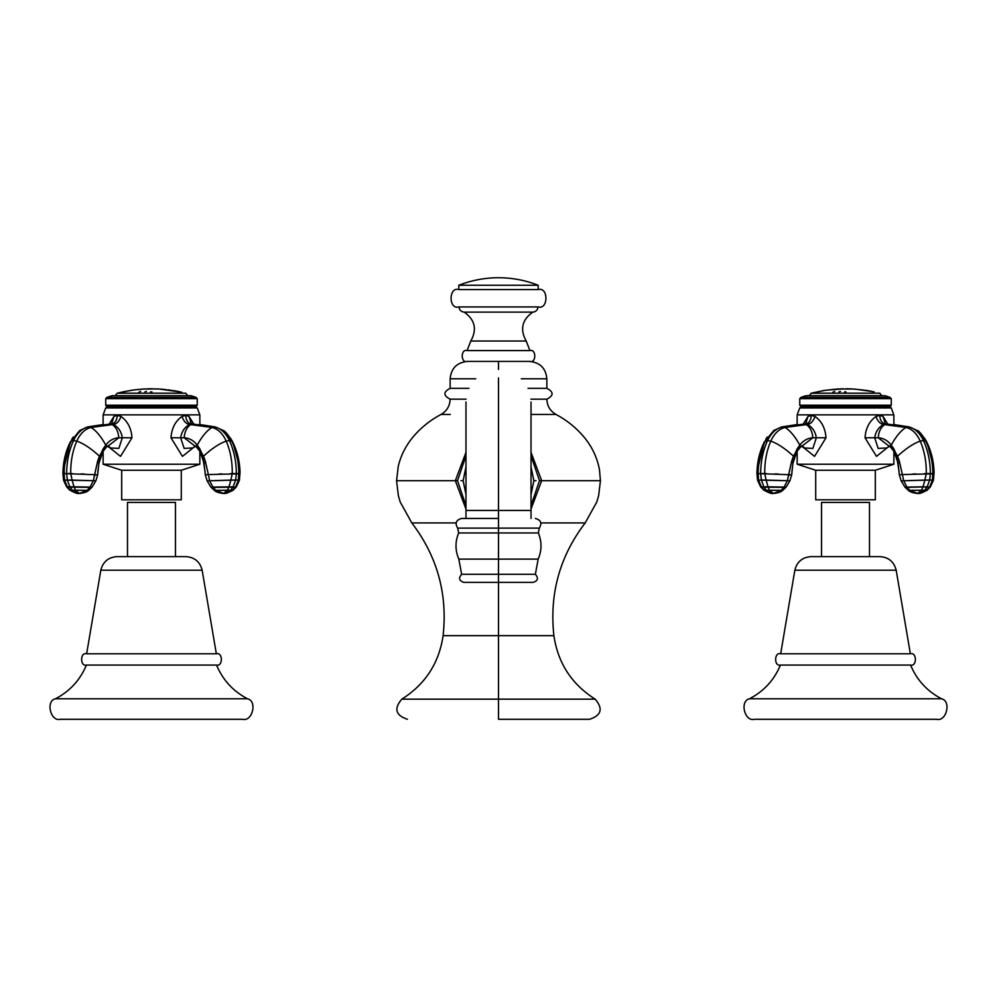 <?xml version="1.0" encoding="UTF-8"?>
<svg xmlns="http://www.w3.org/2000/svg" width="997" height="997" viewBox="0 0 997 997"><rect width="100%" height="100%" fill="white"/><g stroke="black" fill="none" stroke-linecap="round" stroke-linejoin="round"><path stroke-width="1.5" d="M498.5 699.159L595.184 699.159L498.5 699.159L498.5 719.286L498.5 699.159L401.816 699.159L498.5 699.159L401.816 699.159L498.5 699.159L498.5 635.65L443.104 635.65L553.896 635.65L498.5 635.65L498.5 699.159L595.184 699.159L498.5 699.159M498.5 719.286L589.588 719.286L498.5 719.286M529.519 361.425C540.05 362.459 545.833 368.242 546.867 378.785L521.294 378.785L546.867 378.785L546.867 388.332L528.024 388.332L546.867 388.332C553.833 391.946 553.833 395.56 546.867 399.174L530.915 399.174L546.867 399.174C547.104 405.941 550.157 411.038 556.002 414.453L531.027 414.453L556.002 414.453C566.994 420.273 576.465 427.962 584.404 437.521C592.131 446.93 597.141 457.598 599.446 469.537L600.431 480.716L541.658 480.716L600.431 480.716L598.661 495.609L596.767 502.052L585.177 522.939L540.885 522.939L585.177 522.939C559.728 556.338 549.297 593.913 553.896 635.65C557.959 663.13 571.717 684.303 595.184 699.159C603.297 708.643 601.428 715.348 589.588 719.286M498.5 582.385L498.5 635.65L553.896 635.65L443.104 635.65L498.5 635.65L498.5 582.385C543.265 582.385 543.265 582.385 498.5 582.385L463.804 582.385L498.5 582.385L498.5 574.297L498.5 582.385L533.196 582.385L513.418 582.385M456.115 522.939L411.823 522.939L456.115 522.939M465.973 509.081L455.342 480.716L396.569 480.716L457.511 480.716L455.342 480.716L465.973 452.351M550.456 414.453L552.201 414.453M467.481 361.425C456.95 362.459 451.167 368.242 450.133 378.785L475.706 378.785L450.133 378.785L450.133 388.332L468.976 388.332L450.133 388.332C443.167 391.946 443.167 395.56 450.133 399.174L466.085 399.174L450.133 399.174C449.896 405.941 446.843 411.038 440.998 414.453L450.308 414.453M446.544 414.453L444.799 414.453M498.5 361.425L498.5 369.463L498.5 361.425M556.002 414.453L547.665 414.453M533.856 480.716L531.027 494.549L533.856 480.716L531.027 466.883L533.856 480.716L536.025 480.716L533.856 480.716M465.973 494.549L463.144 480.716L465.973 466.883L463.144 480.716L460.975 480.716L463.144 480.716M531.027 509.081L541.658 480.716L539.489 480.716L541.658 480.716L531.027 452.351M498.5 510.439L531.027 510.439L498.5 510.439L498.5 518.452L498.5 510.439C455.392 510.439 455.392 510.439 498.5 510.439L465.973 510.439L498.5 510.439L498.5 377.963L498.5 510.439L531.027 510.439L498.5 510.439M531.949 582.385L523.226 582.385M498.5 574.297L461.636 574.297L535.364 574.297L461.636 574.297L498.5 574.297L498.5 559.118L538.168 559.118L498.5 559.118L498.5 574.297M498.5 559.118L458.832 559.118L498.5 559.118L458.832 559.118L498.5 559.118L498.5 532.946L498.5 559.118L538.168 559.118L498.5 559.118M498.5 532.946L458.645 532.946L498.5 532.946L458.645 532.946L498.5 532.946L498.5 528.123L457.685 528.123L498.5 528.123L457.685 528.123L498.5 528.123L498.5 518.452L498.5 528.123L539.315 528.123L498.5 528.123L539.315 528.123L498.5 528.123L498.5 532.946L538.355 532.946L498.5 532.946M498.5 518.452L461.636 518.452L498.5 518.452M529.943 361.425C536.386 363.357 536.386 348.663 529.943 350.583L467.057 350.583L529.943 350.583C536.386 348.663 536.386 363.357 529.943 361.425L467.057 361.425C460.614 363.357 460.614 348.663 467.057 350.583C460.614 348.663 460.614 363.357 467.057 361.425M458.807 285.242C471.569 280.244 484.804 277.739 498.5 277.714C512.196 277.739 525.431 280.244 538.193 285.242L458.807 285.242L458.807 289.579L538.193 289.579C548.487 286.488 548.487 310.005 538.193 306.926L458.807 306.926C448.513 310.005 448.513 286.488 458.807 289.579L458.807 285.242L538.193 285.242L538.193 289.579L458.807 289.579C448.513 286.488 448.513 310.005 458.807 306.926M538.193 306.926C548.487 310.005 548.487 286.488 538.193 289.579L538.193 285.242M470.796 341.036L526.204 341.036L529.943 350.583L526.204 341.036C519.786 329.446 521.967 319.813 532.772 312.136L464.228 312.136C475.033 319.813 477.214 329.446 470.796 341.036L526.204 341.036C519.786 329.446 521.967 319.813 532.772 312.136L464.228 312.136C461.088 311.799 459.355 310.067 459.031 306.926C459.355 310.067 461.088 311.799 464.228 312.136C475.033 319.813 477.214 329.446 470.796 341.036L467.057 350.583L470.796 341.036M537.969 306.926C537.645 310.067 535.912 311.799 532.772 312.136C535.912 311.799 537.645 310.067 537.969 306.926M60.393 719.286L242.583 719.286L60.393 719.286C50.473 721.965 45.438 700.866 55.496 698.772L247.48 698.772C257.538 700.866 252.503 721.965 242.583 719.286C252.503 721.965 257.538 700.866 247.48 698.772C233.111 691.257 222.805 680.029 216.548 665.061C222.805 680.029 233.111 691.257 247.48 698.772L55.496 698.772C45.438 700.866 50.473 721.965 60.393 719.286M55.496 698.772C69.865 691.257 80.171 680.029 86.427 665.061C80.171 680.029 69.865 691.257 55.496 698.772M216.548 665.061L86.427 665.061M86.639 653.783L216.337 653.783C223.029 651.789 223.029 667.068 216.337 665.061C223.029 667.068 223.029 651.789 216.337 653.783L86.639 653.783C79.947 651.789 79.947 667.068 86.639 665.061C79.947 667.068 79.947 651.789 86.639 653.783L100.822 570.209L202.154 570.209L216.337 653.783L202.154 570.209L100.822 570.209L86.639 653.783M179.211 556.625L175.472 556.625L175.472 502.401L175.472 556.625M126.644 556.625L125.148 556.625M116.898 556.625L186.078 556.625C194.689 557.298 200.048 561.834 202.154 570.209C200.048 561.834 194.689 557.298 186.078 556.625L116.898 556.625C108.287 557.298 102.928 561.834 100.822 570.209C102.928 561.834 108.287 557.298 116.898 556.625L116.973 556.625M127.504 502.401L127.504 556.625L127.504 502.401L175.472 502.401M95.45 474.622L94.615 474.56L97.694 461.025L103.177 448.787L102.89 451.591L103.177 448.787L105.769 445.111C100.896 436.262 95.974 430.392 91.026 427.476C85.069 428.909 80.308 433.446 76.744 441.098C83.449 443.391 91.026 448.426 99.463 456.19L105.769 445.111C109.209 440.549 113.546 438.107 118.793 437.77L107.751 446.27L118.793 437.77C118.369 431.751 116.225 427.364 112.337 424.61L91.026 427.476C95.974 430.392 100.896 436.275 105.782 445.111C109.209 440.549 113.546 438.107 118.793 437.77L122.332 437.77C121.347 431.614 118.394 427.215 113.484 424.56L112.337 424.61C116.225 427.364 118.369 431.751 118.793 437.77L122.332 437.77L118.842 448.413L110.405 447.977L109.134 446.644M79.822 493.453L88.596 490.399L87.075 490.35L89.892 487.346L91.849 487.408L90.079 487.084L92.073 487.134L90.079 487.084L93.344 480.716L95.849 480.853L93.344 480.716L97.694 461.025L98.902 463.306L97.694 461.025L99.463 456.19C91.026 448.426 83.449 443.391 76.744 441.098C72.532 451.018 70.525 461.848 70.712 473.587L72.582 473.637M80.969 473.899L84.234 474.024M112.337 424.61L110.343 424.061L112.337 424.61L110.343 424.061L88.496 426.853L91.026 427.476L112.337 424.61M67.97 473.538L70.712 473.587C70.525 461.848 72.532 451.018 76.744 441.098C80.308 433.446 85.069 428.909 91.026 427.476L88.496 426.853C82.302 428.249 77.292 432.835 73.491 440.587L76.744 441.098L73.491 440.587C68.967 450.644 66.674 461.623 66.625 473.538C66.674 461.623 68.967 450.644 73.491 440.587C77.292 432.835 82.302 428.249 88.496 426.853L111.066 424.037M111.639 423.912L113.945 416.447L111.639 423.912L110.044 424.074M110.193 424.061L87.649 426.94L79.748 430.48L71.223 441.098L73.491 440.587L71.223 441.098C66.6 451.018 64.232 461.848 64.12 473.587L64.282 473.575M94.615 474.56L93.344 480.716L64.518 480.093L64.12 473.587L97.183 474.784M62.936 473.787L62.948 471.93C63.26 461.486 65.64 451.641 70.077 442.381L79.748 430.48L71.223 441.098C66.6 451.018 64.232 461.848 64.12 473.587L66.625 473.538L67.322 480.043L66.625 473.538M72.096 480.093L70.712 473.587L72.096 480.093L93.344 480.716L90.079 487.084L74.002 486.823L72.096 480.093L74.002 486.823L69.84 486.823L67.322 480.043L72.096 480.093M79.112 493.465L78.638 493.44C78.127 492.568 80.421 495.683 69.89 490.25L66.625 486.872L63.559 480.242L62.923 473.799L64.12 473.587L64.518 480.093L63.559 480.242L67.322 480.043L69.84 486.823L67.335 486.823L64.518 480.093L67.335 486.823L66.625 486.872L67.522 487.109L66.824 487.147L90.079 487.084L69.989 487.109L89.892 487.346L87.075 490.35L75.523 490.25L74.102 487.109L75.523 490.25L72.37 490.287L69.989 487.109L72.37 490.287L70.426 490.25L67.522 487.109L69.89 490.25L87.075 490.35L79.374 493.465L75.523 490.25L79.374 493.465L70.426 490.25L80.047 493.453C84.608 492.755 87.449 491.745 88.596 490.399L92.073 487.134L95.849 480.853L97.656 474.921L98.915 463.094M67.422 486.947L69.964 487.047L67.422 486.947M199.849 464.228L103.127 464.228L103.127 451.155L103.127 464.228L199.849 464.228L199.849 451.155L199.849 464.228L181.292 470.26L181.292 499.796L121.684 499.796L181.292 499.796L181.292 470.26L121.684 470.26L181.292 470.26L199.849 464.228M199.849 414.864L199.849 424.548L199.849 414.864L197.244 407.935L199.849 414.864L103.127 414.864L199.849 414.864M103.127 424.548L103.127 414.864L103.127 424.548L87.649 426.94M121.684 499.796L121.684 470.26L103.127 464.228L121.684 470.26L121.684 499.796M105.732 407.935L103.127 414.864L105.732 407.935L197.244 407.935L105.732 407.935L107.078 406.577L105.732 405.218L105.732 398.638L107.028 397.329L112.063 395.697L190.913 395.697L112.063 395.697L107.028 397.329L195.948 397.329L107.028 397.329L105.732 398.638L197.244 398.638L105.732 398.638L105.732 405.218L197.244 405.218L105.732 405.218L107.078 406.577L195.898 406.577L107.078 406.577L105.732 407.935M190.913 395.697L195.948 397.329L197.244 398.638L197.244 405.218L195.898 406.577L197.244 407.935L195.898 406.577L197.244 405.218L197.244 398.638L195.948 397.329L190.913 395.697M191.91 424.037L214.48 426.853C220.673 428.249 225.683 432.835 229.484 440.587L231.753 441.098L223.228 430.48L231.753 441.098C236.376 451.018 238.744 461.848 238.856 473.587L238.956 473.587M192.633 424.061L189.492 424.56L192.633 424.061L190.639 424.61L211.95 427.476L215.327 426.94L192.633 424.061M192.932 424.074L215.327 426.94L223.228 430.48C225.048 430.866 228.276 434.829 232.899 442.381L231.578 439.901M238.694 473.575L238.457 480.093L239.417 480.242L235.653 480.043L236.351 473.538L238.856 473.587C238.744 461.848 236.376 451.018 231.753 441.098L229.484 440.587C234.008 450.644 236.301 461.623 236.351 473.538C236.301 461.623 234.008 450.644 229.484 440.587C225.683 432.835 220.673 428.249 214.48 426.853L211.95 427.476C217.907 428.909 222.667 433.446 226.232 441.098L229.484 440.587L226.232 441.098C230.444 451.018 232.451 461.848 232.264 473.587L235.018 473.538M196.259 446.02L192.571 447.977L184.146 448.413L180.644 437.77C181.628 431.614 184.582 427.215 189.492 424.56C184.582 427.215 181.628 431.614 180.644 437.77L184.183 437.77C184.607 431.751 186.751 427.364 190.639 424.61L189.492 424.56C186.127 423.875 183.622 421.17 181.977 416.447C175.31 421.195 171.646 428.311 170.998 437.783L184.183 437.77C189.43 438.107 193.767 440.549 197.194 445.111C202.079 436.262 207.002 430.392 211.95 427.476L190.639 424.61C186.751 427.364 184.607 431.751 184.183 437.77L195.225 446.27L184.183 437.77C189.43 438.107 193.767 440.549 197.207 445.111L203.513 456.19C211.95 448.426 219.527 443.391 226.232 441.098C222.667 433.446 217.907 428.909 211.95 427.476C207.002 430.392 202.079 436.262 197.207 445.111L199.799 448.787L200.085 451.591L199.799 448.787L205.282 461.025L208.361 474.56L207.513 474.622M218.717 474.024L222.057 473.899M230.369 473.637L232.264 473.587C232.451 461.848 230.444 451.018 226.232 441.098C219.527 443.391 211.95 448.426 203.513 456.19L205.282 461.025L204.073 463.306L205.282 461.025L208.361 474.56L240.04 473.787M205.793 474.784L208.361 474.56L209.632 480.716L208.361 474.56M236.351 473.538L235.653 480.043L238.457 480.093L235.641 486.823L236.351 486.872L235.641 486.823L238.457 480.093L238.856 473.587M230.88 480.093L232.264 473.587L230.88 480.093L207.127 480.853L235.653 480.043L230.88 480.093L228.974 486.823L230.88 480.093M233.136 486.823L235.653 480.043L233.136 486.823L212.897 487.084L209.632 480.716L212.897 487.084L210.903 487.134L233.136 486.823M235.454 487.109L211.127 487.408L236.152 487.147L232.55 490.25L235.454 487.109M223.864 493.465L224.337 493.44C224.848 492.568 222.555 495.683 233.086 490.25L230.606 490.287L232.986 487.109L230.606 490.287L227.453 490.25L228.874 487.109L227.453 490.25L215.9 490.35L213.084 487.346L215.9 490.35L214.38 490.399L233.086 490.25L236.351 486.872L239.417 480.242L240.028 471.93C239.716 461.486 237.336 451.641 232.899 442.381L239.816 467.929M210.903 487.134L207.127 480.853L210.903 487.134L214.38 490.399C215.526 491.745 218.368 492.755 222.929 493.453L232.55 490.25L223.602 493.465L230.606 490.287L223.602 493.465L227.453 490.25L223.602 493.465L215.9 490.35L223.154 493.453M205.32 474.921L207.127 480.853L205.32 474.921L204.073 463.306L200.085 451.591L195.537 445.883M101.121 453.299L101.993 452.713M94.565 475.158L95.525 475.133M113.484 424.56C118.394 427.215 121.347 431.614 122.332 437.77L131.978 437.783C131.33 428.311 127.666 421.195 120.998 416.447C119.353 421.17 116.848 423.875 113.484 424.56C116.848 423.875 119.353 421.17 120.998 416.447L117.285 415.35C116.948 420.535 114.954 423.426 111.303 424.024L113.484 424.56M111.178 424.037L111.303 424.024C114.954 423.426 116.948 420.535 117.285 415.35L113.945 416.447L109.184 424.111M108.025 446.369L120.512 456.377L131.978 437.783L122.332 437.77L118.842 448.413L110.405 447.977L106.716 446.02M193.792 424.111L189.031 416.447L191.337 423.912L189.031 416.447L185.691 415.35C186.028 420.535 188.022 423.426 191.673 424.024L192.782 424.061M192.571 447.977L184.146 448.413L180.644 437.77L170.998 437.783L182.463 456.377L194.951 446.369M189.492 424.56L191.673 424.024C188.022 423.426 186.028 420.535 185.691 415.35L181.977 416.447C183.622 421.17 186.127 423.875 189.492 424.56M123.117 391.871L117.21 393.204L115.266 395.697L117.21 393.204L185.766 393.204L187.71 395.697L185.766 393.204L117.21 393.204L131.666 390.238L143.718 388.98L158.511 388.942L181.853 392.232M152.603 388.768L149.425 388.78L152.603 388.768M179.647 391.821L168.057 389.827M157.14 389.017L153.002 388.905M148.977 388.793L140.427 389.216M137.387 389.503L138.471 389.453L137.387 389.615M134.533 389.827L133.274 390.076L134.533 389.939M139.767 391.833L138.832 392.27L139.767 391.833M140.652 391.385L139.892 391.684L140.652 391.385M144.989 391.833L146.422 391.41L144.989 391.833M151.943 391.883L150.559 391.883L151.943 391.883M174.039 390.737L179.074 391.634L174.039 390.737M151.482 388.755L149.575 388.768L151.482 388.755M127.005 391.148L124.575 391.597M123.728 391.659L131.704 390.363M164.929 389.565L162.511 389.341M166.499 389.69L161.115 389.142M149.326 388.88L148.603 388.905L149.313 388.93M155.22 388.892L158 389.067M145.412 389.054L150.397 388.98M160.081 389.117L162.386 389.329M137.823 389.54L138.471 389.478L137.823 389.54M754.417 719.286L936.607 719.286L754.417 719.286C744.497 721.965 739.462 700.866 749.52 698.772L941.504 698.772C951.562 700.866 946.527 721.965 936.607 719.286C946.527 721.965 951.562 700.866 941.504 698.772C927.135 691.257 916.829 680.029 910.573 665.061C916.829 680.029 927.135 691.257 941.504 698.772L749.52 698.772C739.462 700.866 744.497 721.965 754.417 719.286M749.52 698.772C763.889 691.257 774.195 680.029 780.452 665.061C774.195 680.029 763.889 691.257 749.52 698.772M910.573 665.061L780.452 665.061M780.663 653.783L910.361 653.783C917.053 651.789 917.053 667.068 910.361 665.061C917.053 667.068 917.053 651.789 910.361 653.783L780.663 653.783C773.971 651.789 773.971 667.068 780.663 665.061C773.971 667.068 773.971 651.789 780.663 653.783L794.846 570.209L896.178 570.209L910.361 653.783L896.178 570.209L794.846 570.209L780.663 653.783M873.235 556.625L869.496 556.625L869.496 502.401L869.496 556.625M820.668 556.625L819.173 556.625M810.922 556.625L880.102 556.625C888.713 557.298 894.072 561.834 896.178 570.209C894.072 561.834 888.713 557.298 880.102 556.625L810.922 556.625C802.311 557.298 796.952 561.834 794.846 570.209C796.952 561.834 802.311 557.298 810.922 556.625L810.997 556.625M821.528 502.401L821.528 556.625L821.528 502.401L869.496 502.401M789.474 474.622L788.639 474.56L791.718 461.025L797.201 448.787L796.915 451.591L797.201 448.787L799.806 445.111C794.921 436.262 789.998 430.392 785.05 427.476C779.093 428.909 774.333 433.446 770.768 441.098C777.473 443.391 785.05 448.426 793.487 456.19L799.793 445.111C803.233 440.549 807.57 438.107 812.817 437.77L801.787 446.27L812.817 437.77C812.393 431.751 810.249 427.364 806.361 424.61L785.05 427.476C789.998 430.392 794.921 436.275 799.806 445.111C803.233 440.549 807.57 438.107 812.817 437.77L816.356 437.77C815.372 431.614 812.418 427.215 807.508 424.56L806.361 424.61C810.249 427.364 812.393 431.751 812.817 437.77L816.356 437.77L812.867 448.413L804.429 447.977L803.158 446.644M773.846 493.453L782.62 490.399L781.1 490.35L783.916 487.346L785.873 487.408L784.103 487.084L786.097 487.134L784.103 487.084L787.368 480.716L789.873 480.853L787.368 480.716L791.718 461.025L792.927 463.306L791.718 461.025L793.487 456.19C785.05 448.426 777.473 443.391 770.768 441.098C766.556 451.018 764.549 461.848 764.736 473.587L766.606 473.637M774.993 473.899L778.258 474.024M806.361 424.61L804.367 424.061L806.361 424.61L804.367 424.061L782.52 426.853L785.05 427.476L806.361 424.61M761.995 473.538L764.736 473.587C764.549 461.848 766.556 451.018 770.768 441.098C774.333 433.446 779.093 428.909 785.05 427.476L782.52 426.853C776.327 428.249 771.317 432.835 767.516 440.587L770.768 441.098L767.516 440.587C762.992 450.644 760.699 461.623 760.649 473.538C760.699 461.623 762.992 450.644 767.516 440.587C771.317 432.835 776.327 428.249 782.52 426.853L805.09 424.037M805.663 423.912L807.969 416.447L805.663 423.912L804.068 424.074M804.218 424.061L781.673 426.94L773.772 430.48L765.247 441.098L767.516 440.587L765.247 441.098C760.624 451.018 758.256 461.848 758.144 473.587L758.306 473.575M788.639 474.56L787.368 480.716L758.543 480.093L758.144 473.587L791.207 474.784M756.96 473.263L756.972 471.93C757.284 461.486 759.664 451.641 764.101 442.381L773.772 430.48L765.247 441.098C760.624 451.018 758.256 461.848 758.144 473.587L760.649 473.538L761.347 480.043L760.649 473.538M766.12 480.093L764.736 473.587L766.12 480.093L787.368 480.716L784.103 487.084L768.026 486.823L766.12 480.093L768.026 486.823L763.864 486.823L761.347 480.043L766.12 480.093M773.136 493.465L772.663 493.44C772.152 492.568 774.445 495.683 763.914 490.25L760.649 486.872L757.583 480.242L756.947 473.799L758.144 473.587L758.543 480.093L757.583 480.242L761.347 480.043L763.864 486.823L761.359 486.823L758.543 480.093L761.359 486.823L760.649 486.872L784.103 487.084L760.848 487.147L783.916 487.346L781.1 490.35L769.547 490.25L768.126 487.109L769.547 490.25L766.394 490.287L764.014 487.109L766.394 490.287L764.45 490.25L761.546 487.109L763.914 490.25L781.1 490.35L773.398 493.465L769.547 490.25L773.398 493.465L764.45 490.25L774.071 493.453C778.632 492.755 781.474 491.745 782.62 490.399L786.097 487.134L789.873 480.853L791.68 474.921L792.939 463.094M893.873 464.228L797.151 464.228L797.151 451.155L797.151 464.228L893.873 464.228L893.873 451.155L893.873 464.228L875.316 470.26L875.316 499.796L815.708 499.796L875.316 499.796L875.316 470.26L815.708 470.26L875.316 470.26L893.873 464.228M893.873 414.864L893.873 424.548L893.873 414.864L891.268 407.935L893.873 414.864L797.151 414.864L893.873 414.864M797.151 424.548L797.151 414.864L797.151 424.548L781.673 426.94M815.708 499.796L815.708 470.26L797.151 464.228L815.708 470.26L815.708 499.796M799.756 407.935L797.151 414.864L799.756 407.935L891.268 407.935L799.756 407.935L801.102 406.577L799.756 405.218L799.756 398.638L801.052 397.329L806.087 395.697L884.937 395.697L806.087 395.697L801.052 397.329L889.972 397.329L801.052 397.329L799.756 398.638L891.268 398.638L799.756 398.638L799.756 405.218L891.268 405.218L799.756 405.218L801.102 406.577L889.922 406.577L801.102 406.577L799.756 407.935M884.937 395.697L889.972 397.329L891.268 398.638L891.268 405.218L889.922 406.577L891.268 407.935L889.922 406.577L891.268 405.218L891.268 398.638L889.972 397.329L884.937 395.697M885.934 424.037L908.504 426.853C914.698 428.249 919.708 432.835 923.509 440.587L925.777 441.098L917.252 430.48L925.777 441.098C930.4 451.018 932.768 461.848 932.88 473.587L932.98 473.587M886.657 424.061L883.516 424.56L886.657 424.061L884.663 424.61L905.974 427.476L909.351 426.94L886.657 424.061M886.956 424.074L909.351 426.94L917.252 430.48C919.072 430.866 922.3 434.829 926.923 442.381L925.602 439.901M932.718 473.575L932.482 480.093L933.441 480.242L929.678 480.043L930.375 473.538L932.88 473.587C932.768 461.848 930.4 451.018 925.777 441.098L923.509 440.587C928.033 450.644 930.326 461.623 930.375 473.538C930.326 461.623 928.033 450.644 923.509 440.587C919.708 432.835 914.698 428.249 908.504 426.853L905.974 427.476C911.931 428.909 916.692 433.446 920.256 441.098L923.509 440.587L920.256 441.098C924.468 451.018 926.475 461.848 926.288 473.587L929.042 473.538M890.284 446.02L886.595 447.977L878.17 448.413L874.668 437.77C875.653 431.614 878.606 427.215 883.516 424.56C878.606 427.215 875.653 431.614 874.668 437.77L878.207 437.77C878.631 431.751 880.775 427.364 884.663 424.61L883.516 424.56C880.152 423.875 877.647 421.17 876.002 416.447C869.334 421.195 865.67 428.311 865.022 437.783L878.207 437.77C883.454 438.107 887.791 440.549 891.218 445.111C896.104 436.262 901.026 430.392 905.974 427.476L884.663 424.61C880.775 427.364 878.631 431.751 878.207 437.77L889.249 446.27L878.207 437.77C883.454 438.107 887.791 440.549 891.231 445.111L897.537 456.19C905.974 448.426 913.551 443.391 920.256 441.098C916.692 433.446 911.931 428.909 905.974 427.476C901.026 430.392 896.104 436.262 891.231 445.111L893.823 448.787L894.11 451.591L893.823 448.787L899.306 461.025L902.385 474.56L901.537 474.622M912.741 474.024L916.081 473.899M924.393 473.637L926.288 473.587C926.475 461.848 924.468 451.018 920.256 441.098C913.551 443.391 905.974 448.426 897.537 456.19L899.306 461.025L898.098 463.306L899.306 461.025L902.385 474.56L934.064 473.787M899.817 474.784L902.385 474.56L903.656 480.716L902.385 474.56M930.375 473.538L929.678 480.043L932.482 480.093L929.665 486.823L930.375 486.872L929.665 486.823L932.482 480.093L932.88 473.587M924.904 480.093L926.288 473.587L924.904 480.093L901.151 480.853L929.678 480.043L924.904 480.093L922.998 486.823L924.904 480.093M925.241 487.084L927.036 487.047L925.241 487.084M927.16 486.823L929.678 480.043L927.16 486.823L906.921 487.084L903.656 480.716L906.921 487.084L904.927 487.134L922.998 486.823L905.151 487.408L927.16 486.823M929.478 487.109L927.011 487.109L930.176 487.147L926.574 490.25L929.478 487.109M917.888 493.465L918.362 493.44C918.873 492.568 916.579 495.683 927.11 490.25L924.63 490.287L927.011 487.109L924.63 490.287L921.477 490.25L922.898 487.109L921.477 490.25L909.925 490.35L907.108 487.346L909.925 490.35L908.404 490.399L927.11 490.25L930.375 486.872L933.441 480.242L934.052 471.93C933.74 461.486 931.36 451.641 926.923 442.381L933.84 467.929M904.927 487.134L901.151 480.853L904.927 487.134L908.404 490.399C909.551 491.745 912.392 492.755 916.953 493.453L926.574 490.25L917.626 493.465L924.63 490.287L917.626 493.465L921.477 490.25L917.626 493.465L909.925 490.35L917.178 493.453M899.344 474.921L901.151 480.853L899.344 474.921L898.098 463.306L894.11 451.591L889.561 445.883M795.145 453.299L796.005 452.725M788.59 475.158L789.549 475.133M807.508 424.56C812.418 427.215 815.372 431.614 816.356 437.77L826.002 437.783C825.354 428.311 821.69 421.195 815.023 416.447C813.378 421.17 810.873 423.875 807.508 424.56C810.873 423.875 813.378 421.17 815.023 416.447L811.309 415.35C810.972 420.535 808.978 423.426 805.327 424.024L807.508 424.56M805.202 424.037L805.327 424.024C808.978 423.426 810.972 420.535 811.309 415.35L807.969 416.447L803.208 424.111M802.049 446.369L814.537 456.377L826.002 437.783L816.356 437.77L812.867 448.413L804.429 447.977L800.741 446.02M887.816 424.111L883.055 416.447L885.361 423.912L883.055 416.447L879.715 415.35C880.052 420.535 882.046 423.426 885.697 424.024L886.807 424.061M886.595 447.977L878.17 448.413L874.668 437.77L865.022 437.783L876.488 456.377L888.975 446.369M883.516 424.56L885.697 424.024C882.046 423.426 880.052 420.535 879.715 415.35L876.002 416.447C877.647 421.17 880.152 423.875 883.516 424.56M818.313 391.671L811.234 393.204L809.29 395.697L811.234 393.204L879.79 393.204L881.734 395.697L879.79 393.204L811.234 393.204L825.641 390.251L842.565 388.93L837.58 388.992L854.616 389.067L874.107 391.833M861.994 389.914L853.494 389.054M836.745 389.042C839.773 388.88 839.773 388.905 836.745 389.129C839.773 388.905 839.773 388.88 836.745 389.042L835.187 389.316M835.187 389.241L825.641 390.251M818.014 391.759L822.675 390.774M852.024 388.917L845.942 388.755L852.024 388.917M833.791 391.833L832.856 392.27L833.791 391.833M834.676 391.385L833.916 391.684L834.676 391.385M839.013 391.833L840.446 391.41L839.013 391.833M845.967 391.883L844.584 391.883L845.967 391.883M866.331 390.45L868.063 390.749L866.331 390.45M871.366 391.285L868.063 390.737L871.366 391.285M841.356 388.88L838.041 389.054M843.337 388.78L840.77 388.842M849.145 388.942L847.724 388.905M847.176 388.892L846.004 388.855M873.621 391.746L862.692 389.952M824.519 390.425L822.911 390.674M838.053 389.191C842.876 388.867 842.714 388.83 837.58 389.079L841.269 388.967M841.468 388.955L840.77 388.93M861.994 389.927L862.692 389.989M440.998 414.453C430.006 420.273 420.535 427.962 412.596 437.521C405.717 445.908 400.956 455.355 398.326 465.873L396.569 480.716L398.339 495.609L400.233 502.052L411.823 522.939C437.272 556.338 447.703 593.913 443.104 635.65C439.041 663.13 425.283 684.303 401.816 699.159C393.703 708.643 395.572 715.348 407.412 719.286M465.973 505.653L457.511 480.716L465.973 455.779M531.027 455.779L539.489 480.716L531.027 505.653M531.027 401.99L531.027 518.452M465.973 401.99L465.973 518.452M461.636 518.452C456.065 519.948 454.757 523.176 457.685 528.123L458.645 532.946C455.056 541.695 455.118 550.419 458.832 559.118L461.636 574.297C458.321 578.073 459.044 580.777 463.804 582.385M535.364 518.452C540.935 519.948 542.243 523.176 539.315 528.123L538.355 532.946C541.944 541.695 541.882 550.419 538.168 559.118L535.364 574.297C538.679 578.073 537.956 580.777 533.196 582.385M97.856 472.03L98.902 463.306L102.89 451.591L107.439 445.883M78.638 493.44L79.374 493.465L78.638 493.44M199.849 424.548L215.327 426.94M231.005 438.954L225.995 432.748M224.948 431.813L223.228 430.48M205.12 472.005L203.027 458.832M236.351 486.872L239.417 480.242M214.38 490.399C215.526 491.745 218.368 492.755 222.929 493.453L223.602 493.465M224.337 493.44C224.848 492.568 222.555 495.683 233.086 490.25M73.292 436.985L71.747 439.303M70.475 441.584L62.948 471.93M98.902 463.306L99.949 458.844M92.073 487.134L95.849 480.853L97.656 474.921M66.625 486.872L63.559 480.242M88.596 490.399C87.449 491.745 84.608 492.755 80.047 493.453L79.374 493.465M179.423 391.684L173.615 390.587M138.471 389.478L134.533 389.914M123.728 391.746L123.08 391.883M791.88 472.03L792.927 463.306L796.915 451.591L801.463 445.883M772.663 493.44L773.398 493.465L772.663 493.44M893.873 424.548L909.351 426.94M925.029 438.954L920.019 432.748M918.972 431.813L917.252 430.48M934.064 473.625L934.064 473.002M899.144 472.005L897.051 458.832M930.375 486.872L933.441 480.242M908.404 490.399C909.551 491.745 912.392 492.755 916.953 493.453L917.626 493.465M767.316 436.985L765.771 439.303M764.5 441.584L756.972 471.93M792.927 463.306L793.973 458.844M786.097 487.134L789.873 480.853L791.68 474.921M760.649 486.872L757.583 480.242M782.62 490.399C781.474 491.745 778.632 492.755 774.071 493.453L773.398 493.465M871.714 391.335L865.894 390.313"/></g></svg>

